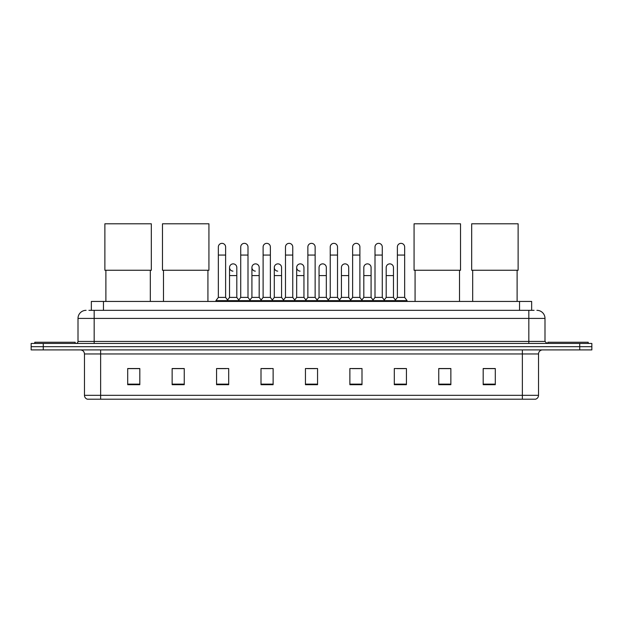<?xml version="1.0" encoding="UTF-8"?>
<svg xmlns="http://www.w3.org/2000/svg" width="623" height="623" viewBox="0 0 623 623"><rect width="100%" height="100%" fill="white"/><g stroke="black" fill="none" stroke-linecap="round" stroke-linejoin="round"><path stroke-width="0.93" d="M91.347 310.332L91.347 301.439L531.653 301.439L531.653 310.332M89.105 310.332L534.082 310.332M88.918 310.332L94.166 310.332L94.166 318.408L78.007 318.408L78.007 341.435A2.017 2.017 0 0 1 75.99 343.452M86.091 310.332A8.076 8.076 0 0 0 78.007 318.408M536.909 310.332A8.076 8.076 0 0 1 544.993 318.408L544.993 341.435L547.01 343.452M43.267 343.452L31.15 343.452L31.15 346.684L43.267 346.684L31.15 346.684L31.15 349.916L43.267 349.916L43.267 346.684L579.733 346.684L43.267 346.684L43.267 343.452L579.733 343.452L579.733 346.684L591.85 346.684L579.733 346.684L579.733 349.916L43.267 349.916M579.733 349.916L591.85 349.916L591.85 343.452L579.733 343.452M538.529 395.325C538.412 397.256 537.447 398.549 535.616 399.203L522.37 399.203L522.37 395.325L538.529 395.325L538.529 353.957A4.042 4.042 0 0 1 542.563 349.916M522.37 399.203L87.384 399.203A4.042 4.042 0 0 1 84.471 395.325L84.471 353.957C84.237 351.504 82.89 350.157 80.437 349.916M495.301 384.695L495.301 368.536L483.183 368.536L483.183 384.695L495.301 384.695M450.865 384.695L450.865 368.536L438.748 368.536L438.748 384.695L450.865 384.695M406.43 384.695L406.43 368.536L394.312 368.536L394.312 384.695L406.43 384.695M361.994 384.695L361.994 368.536L349.877 368.536L349.877 384.695L361.994 384.695M139.817 384.695L139.817 368.536L127.699 368.536L127.699 384.695L139.817 384.695M184.252 384.695L184.252 368.536L172.135 368.536L172.135 384.695L184.252 384.695M228.688 384.695L228.688 368.536L216.57 368.536L216.57 384.695L228.688 384.695M273.123 384.695L273.123 368.536L261.006 368.536L261.006 384.695L273.123 384.695M317.559 384.695L317.559 368.536L305.441 368.536L305.441 384.695L317.559 384.695M396.976 368.621L405.059 368.621M262.704 368.621L270.779 368.621M217.941 368.621L226.024 368.621M352.221 368.621L360.296 368.621M307.458 368.621L315.542 368.621M184.252 368.621L172.135 368.621M139.817 368.621L127.699 368.621M450.865 368.621L438.748 368.621M495.301 368.621L483.183 368.621M75.181 343.452L75.181 342.245L34.787 342.245L34.787 343.452M105.887 270.257L105.887 301.439M150.322 270.257L150.322 301.439M104.874 223.797L151.327 223.797L151.327 270.257L104.874 270.257L104.874 223.797M163.491 270.257L163.491 301.439M207.926 270.257L207.926 301.439M162.478 223.797L208.931 223.797L208.931 270.257L162.478 270.257L162.478 223.797M415.074 270.257L415.074 301.439M459.509 270.257L459.509 301.439M414.069 223.797L460.522 223.797L460.522 270.257L414.069 270.257L414.069 223.797M472.678 270.257L472.678 301.439M517.113 270.257L517.113 301.439M471.673 223.797L518.126 223.797L518.126 270.257L471.673 270.257L471.673 223.797M588.213 343.452L588.213 342.245L547.819 342.245L547.819 343.452M218.346 255.064L225.619 255.064L225.619 297.405L218.346 297.405L218.346 246.988A3.637 3.637 0 0 1 222.209 243.359A3.637 3.637 0 0 1 225.619 246.988A3.637 3.637 0 0 0 222.209 243.359M218.346 297.405L215.924 300.636L215.924 301.439M225.619 297.405L228.041 300.636L215.924 300.636M240.727 297.405L240.727 255.064L248.001 255.064L248.001 297.405L240.727 297.405L238.305 300.636L228.041 300.636L228.041 301.439M240.727 255.064L240.727 246.988A3.637 3.637 0 0 1 244.59 243.359A3.637 3.637 0 0 1 248.001 246.988A3.637 3.637 0 0 0 244.59 243.359M248.001 297.405L250.423 300.636L238.305 300.636L238.305 301.439M263.108 297.405L263.108 255.064L270.374 255.064L270.374 297.405L263.108 297.405L260.679 300.636L250.423 300.636L250.423 301.439M263.108 255.064L263.108 246.988A3.637 3.637 0 0 1 266.971 243.359A3.637 3.637 0 0 1 270.374 246.988A3.637 3.637 0 0 0 266.971 243.359M270.374 297.405L272.804 300.636L260.679 300.636L260.679 301.439M285.482 297.405L285.482 255.064L292.755 255.064L292.755 297.405L285.482 297.405L283.06 300.636L272.804 300.636L272.804 301.439M285.482 255.064L285.482 246.988A3.637 3.637 0 0 1 289.352 243.359A3.637 3.637 0 0 1 292.755 246.988A3.637 3.637 0 0 0 289.352 243.359M292.755 297.405L295.177 300.636L283.06 300.636L283.06 301.439M307.863 297.405L307.863 255.064L315.137 255.064L315.137 297.405L307.863 297.405L305.441 300.636L295.177 300.636L295.177 301.439M307.863 255.064L307.863 246.988A3.637 3.637 0 0 1 311.726 243.359A3.637 3.637 0 0 1 315.137 246.988A3.637 3.637 0 0 0 311.726 243.359M315.137 297.405L317.559 300.636L305.441 300.636L305.441 301.439M330.245 297.405L330.245 255.064L337.518 255.064L337.518 297.405L330.245 297.405L327.823 300.636L317.559 300.636L317.559 301.439M330.245 255.064L330.245 246.988A3.637 3.637 0 0 1 334.107 243.359A3.637 3.637 0 0 1 337.518 246.988A3.637 3.637 0 0 0 334.107 243.359M337.518 297.405L339.94 300.636L327.823 300.636L327.823 301.439M352.626 297.405L352.626 255.064L359.892 255.064L359.892 297.405L352.626 297.405L350.196 300.636L339.94 300.636L339.94 301.439M352.626 255.064L352.626 246.988A3.637 3.637 0 0 1 356.488 243.359A3.637 3.637 0 0 1 359.892 246.988A3.637 3.637 0 0 0 356.488 243.359M359.892 297.405L362.321 300.636L350.196 300.636L350.196 301.439M374.999 297.405L374.999 255.064L382.273 255.064L382.273 297.405L374.999 297.405L372.577 300.636L362.321 300.636L362.321 301.439M374.999 255.064L374.999 246.988A3.637 3.637 0 0 1 378.87 243.359A3.637 3.637 0 0 1 382.273 246.988A3.637 3.637 0 0 0 378.87 243.359M382.273 297.405L384.695 300.636L372.577 300.636L372.577 301.439M397.381 297.405L397.381 255.064L404.654 255.064L404.654 297.405L397.381 297.405L394.959 300.636L384.695 300.636L384.695 301.439M397.381 255.064L397.381 246.988A3.637 3.637 0 0 1 401.243 243.359A3.637 3.637 0 0 1 404.654 246.988A3.637 3.637 0 0 0 401.243 243.359M404.654 297.405L407.076 300.636L394.959 300.636L394.959 301.439M407.076 300.636L407.076 301.439M232.94 271.137A3.637 3.637 0 0 1 229.537 267.508A3.637 3.637 0 0 1 233.399 263.879A3.637 3.637 0 0 1 236.81 267.508L236.81 275.584L229.537 275.584L229.537 267.508M236.81 275.584L236.81 297.405L229.537 297.405L229.537 275.584M229.537 297.405L227.574 300.013M236.81 297.405L238.765 300.013M255.321 271.137A3.637 3.637 0 0 1 251.918 267.508A3.637 3.637 0 0 1 255.78 263.879A3.637 3.637 0 0 1 259.184 267.508L259.184 275.584L251.918 275.584L251.918 267.508M259.184 275.584L259.184 297.405L251.918 297.405L251.918 275.584M251.918 297.405L249.955 300.013M259.184 297.405L261.146 300.013M277.702 271.137A3.637 3.637 0 0 1 274.291 267.508A3.637 3.637 0 0 1 278.162 263.879A3.637 3.637 0 0 1 281.565 267.508L281.565 275.584L274.291 275.584L274.291 267.508M281.565 275.584L281.565 297.405L274.291 297.405L274.291 275.584M274.291 297.405L272.337 300.013M281.565 297.405L283.527 300.013M300.084 271.137A3.637 3.637 0 0 1 296.673 267.508A3.637 3.637 0 0 1 300.535 263.879A3.637 3.637 0 0 1 303.946 267.508L303.946 275.584L296.673 275.584L296.673 267.508M303.946 275.584L303.946 297.405L296.673 297.405L296.673 275.584M296.673 297.405L294.718 300.013M303.946 297.405L305.909 300.013M319.054 267.508A3.637 3.637 0 0 1 322.916 263.879A3.637 3.637 0 0 1 326.327 267.508L326.327 275.584L319.054 275.584L319.054 267.508M326.327 275.584L326.327 297.405L319.054 297.405L319.054 275.584M319.054 297.405L317.091 300.013M326.327 297.405L328.282 300.013M341.435 267.508A3.637 3.637 0 0 1 345.298 263.879A3.637 3.637 0 0 1 348.709 267.508L348.709 275.584L341.435 275.584L341.435 267.508M348.709 275.584L348.709 297.405L341.435 297.405L341.435 275.584M341.435 297.405L339.473 300.013M348.709 297.405L350.663 300.013M363.816 267.508A3.637 3.637 0 0 1 367.679 263.879A3.637 3.637 0 0 1 371.082 267.508L371.082 275.584L363.816 275.584L363.816 267.508M371.082 275.584L371.082 297.405L363.816 297.405L363.816 275.584M363.816 297.405L361.854 300.013M371.082 297.405L373.045 300.013M386.19 267.508A3.637 3.637 0 0 1 390.06 263.879A3.637 3.637 0 0 1 393.463 267.508L393.463 275.584L386.19 275.584L386.19 267.508M393.463 275.584L393.463 297.405L386.19 297.405L386.19 275.584M386.19 297.405L384.235 300.013M393.463 297.405L395.426 300.013M103.465 310.332L103.465 301.439M519.535 310.332L519.535 301.439M94.166 343.452L94.166 341.435L544.993 341.435M78.007 341.435L94.166 341.435L94.166 318.408L528.834 318.408L528.834 343.452M544.993 318.408L528.834 318.408L528.834 310.332M522.37 349.916L522.37 353.957L84.471 353.957M538.529 353.957L522.37 353.957L522.37 395.325L100.63 395.325L100.63 399.203M84.471 395.325L100.63 395.325L100.63 349.916M317.559 384.134L305.441 384.134M273.123 384.134L261.006 384.134M228.688 384.134L216.57 384.134M184.252 384.134L172.135 384.134M139.817 384.134L127.699 384.134M361.994 384.134L349.877 384.134M406.43 384.134L394.312 384.134M450.865 384.134L438.748 384.134M495.301 384.134L483.183 384.134M225.619 255.064L225.619 246.988M248.001 255.064L248.001 246.988M270.374 255.064L270.374 246.988M292.755 255.064L292.755 246.988M315.137 255.064L315.137 246.988M337.518 255.064L337.518 246.988M359.892 255.064L359.892 246.988M382.273 255.064L382.273 246.988M404.654 255.064L404.654 246.988"/></g></svg>

